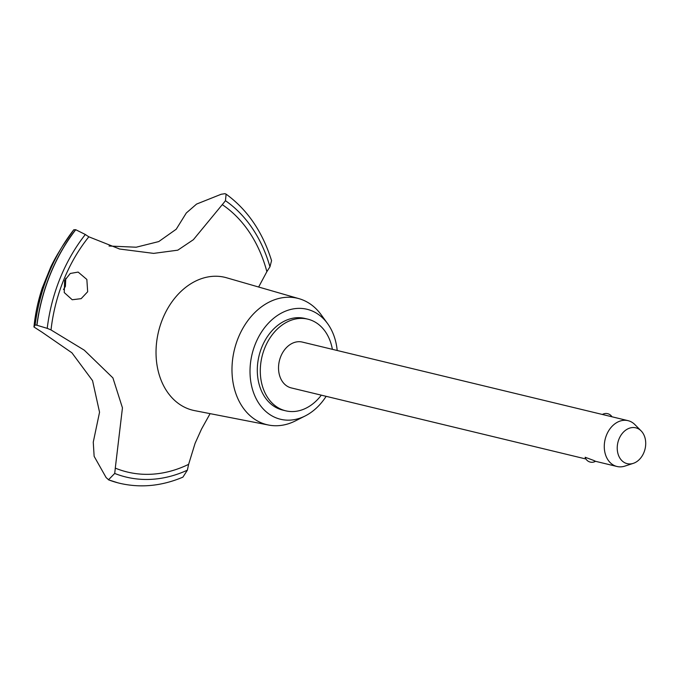 <?xml version="1.0" encoding="UTF-8"?>
<svg xmlns="http://www.w3.org/2000/svg" width="679" height="679" viewBox="0 0 679 679"><rect width="100%" height="100%" fill="white"/><g stroke="black" fill="none" stroke-linecap="round" stroke-linejoin="round"><path stroke-width="1.02" d="M332.379 349.329A47.14 35.741 103.6 0 0 314.352 321.659A47.14 35.741 103.6 0 0 307.816 319.155L304.829 318.434A47.14 35.741 103.6 0 0 260.269 351.45A47.14 35.741 103.6 0 0 276.175 407.595A47.14 35.741 103.6 0 0 282.719 410.091L285.706 410.812A47.14 35.741 103.6 0 0 321.32 395.161M307.816 319.155A47.14 35.741 103.6 0 0 263.257 352.172A47.14 35.741 103.6 0 0 279.162 408.317A47.14 35.741 103.6 0 0 285.706 410.812M337.2 350.491A56.569 42.887 103.6 0 0 327.524 323.51L321.074 314.64A65.023 49.295 103.6 0 0 306.543 301.731A65.023 49.295 103.6 0 0 299.125 298.701A65.023 49.295 103.6 0 0 236.411 342.785A65.023 49.295 103.6 0 0 258.012 421.26A65.023 49.295 103.6 0 0 268.638 425.054A65.023 49.295 103.6 0 0 295.441 420.878L305.227 415.93A56.569 42.887 103.6 0 0 326.141 396.324M327.524 323.51A56.569 42.887 103.6 0 0 314.886 312.272A56.569 42.887 103.6 0 0 255.448 343.718A56.569 42.887 103.6 0 0 272.661 416.261A56.569 42.887 103.6 0 0 305.227 415.93M299.125 298.701L226.608 277.787A68.358 51.825 103.6 0 0 224.936 277.338A68.358 51.825 103.6 0 0 162.595 318.96A68.358 51.825 103.6 0 0 183.389 406.619A68.358 51.825 103.6 0 0 192.87 410.243A68.358 51.825 103.6 0 0 194.567 410.617L268.638 425.054M258.64 287.022L266.872 271.642A471.438 357.409 -76.4 0 1 269.953 266.813L271.558 260.651C262.561 231.836 247.411 209.667 226.107 194.152L225.462 200.712A148.506 112.587 -76.4 0 1 222.271 204.642L193.388 239.687L177.779 250.178L153.641 253.386L119.64 249.023L88.839 236.81A148.506 112.587 -76.4 0 1 85.342 234.493L75.751 229.723A156.518 118.664 103.6 0 0 50.339 274.265A156.518 118.664 103.6 0 0 36.955 325.266L47.224 328.356A148.506 112.587 -76.4 0 1 51.018 329.952L84.272 350.169L112.909 377.897L122.449 407.858L115.286 468.12A148.506 112.587 -76.4 0 1 114.709 473.45L108.462 479.815L117.823 482.811A156.518 118.664 103.6 0 0 119.538 483.244A156.518 118.664 103.6 0 0 119.597 483.253M108.903 479.951A156.518 118.664 103.6 0 0 119.657 483.27A156.518 118.664 103.6 0 0 121.354 483.66C141.792 488.031 162.315 485.858 182.914 477.133L187.379 470.174A471.438 357.409 -76.4 0 1 188.618 464.351L195.094 443.319L201.493 429.128L210.1 413.638M75.751 229.723L75.632 229.697A156.518 118.664 103.6 0 0 50.221 274.24A156.518 118.664 103.6 0 0 36.836 325.233L36.955 325.266M50.781 266.957L42.327 287.837M42.149 332.26L33.95 326.981L35.13 324.927M64.649 280.546L70.26 273.467L78.153 272.084L86.853 279.459L87.667 291.749L81.157 298.658L72.212 299.745L64.242 292.556L64.649 280.546M63.478 289.551L65.413 286.385L65.753 278.297M585.935 458.996L291.232 387.904A23.57 17.875 -76.4 0 1 287.964 386.648A23.57 17.875 -76.4 0 1 280.011 358.58A23.57 17.875 -76.4 0 1 302.291 342.072L628.033 420.657A23.57 17.875 -76.4 0 1 631.3 421.905A23.57 17.875 -76.4 0 1 634.865 424.579L641.129 430.893A18.426 13.97 103.6 0 0 638.345 428.797A18.426 13.97 103.6 0 0 618.993 439.041A18.426 13.97 103.6 0 0 624.595 462.662A18.426 13.97 103.6 0 0 633.303 463.35A18.426 13.97 103.6 0 0 645.05 449.006A18.426 13.97 103.6 0 0 641.129 430.893M633.303 463.35L624.85 466.108A23.57 17.875 -76.4 0 1 616.982 466.481A23.57 17.875 -76.4 0 1 613.706 465.234A23.57 17.875 -76.4 0 1 605.753 437.166A23.57 17.875 -76.4 0 1 628.033 420.657M616.982 466.481L595.508 461.304A7.07 7.07 0 0 1 585.145 457.256L593.497 460.354C595.789 461.372 596.086 461.584 594.388 460.999M117.823 482.811A156.518 118.664 103.6 0 1 108.784 479.926L106.128 477.575L94.135 456.322L93.261 442.148L99.55 412.238L92.548 380.639L71.906 352.8L42.149 332.269M75.632 229.697L73.756 229.799A154.888 117.425 103.6 0 0 62.213 246.587A154.888 117.425 103.6 0 0 62.196 246.63A154.888 117.425 103.6 0 0 48.413 274.129A154.888 117.425 103.6 0 0 35.13 324.918L36.836 325.233M109.03 246.019L136.199 247.215L158.759 241.571L176.217 229.23L186.309 212.985L196.562 204.082L221.176 194.262L225.012 193.676L226.107 194.152M62.213 246.587L73.756 229.799M266.872 271.642A143.787 109.013 103.6 0 0 222.271 204.642M115.286 468.12A143.787 109.013 103.6 0 0 188.618 464.351M42.471 287.404A137.506 104.243 103.6 0 0 33.958 326.938M50.747 267.025L58.521 252.673A137.506 104.243 103.6 0 0 50.713 267.093M85.342 234.493A148.973 112.943 103.6 0 0 47.224 328.356M88.839 236.81A143.787 109.013 103.6 0 0 51.018 329.952M114.709 473.45A148.973 112.943 103.6 0 0 187.379 470.174M269.953 266.813A148.973 112.943 103.6 0 0 225.462 200.712M611.966 416.779A7.07 7.07 0 0 0 602.392 414.47M58.521 252.673L62.196 246.63M42.387 287.616L33.95 326.981M119.64 249.023L119.071 248.887"/></g></svg>
